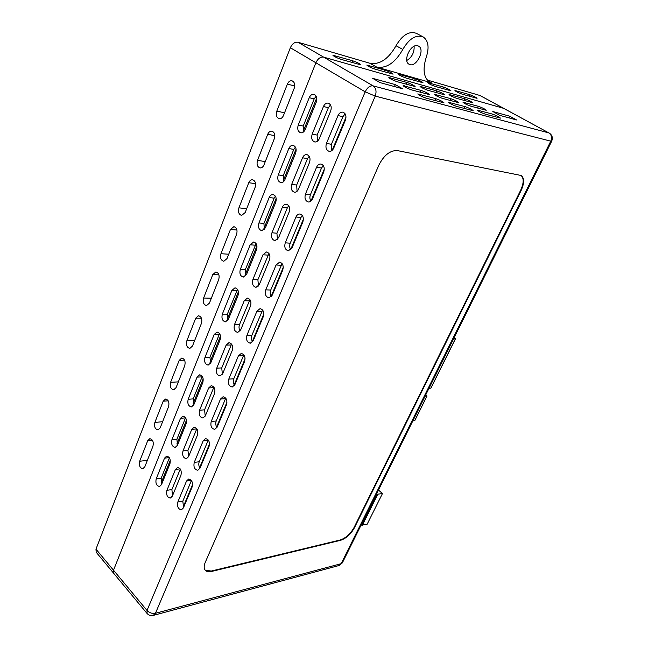 <?xml version="1.0" encoding="UTF-8"?>
<svg xmlns="http://www.w3.org/2000/svg" width="648" height="648" viewBox="0 0 648 648"><rect width="100%" height="100%" fill="white"/><g stroke="black" fill="none" stroke-linecap="round" stroke-linejoin="round"><path stroke-width="0.97" d="M346.008 117.142L332.124 150.385M324.3 169.112L310.935 201.123C309.72 199.228 309.558 197.073 310.433 194.675L321.521 168.051L323.32 165.621M303.402 219.162L290.709 249.561M283.265 267.389L271.204 296.274M263.841 313.907L252.38 341.358M245.098 358.79L234.195 384.888M227.003 402.125L216.635 426.951M209.515 443.993L199.657 467.613M192.61 484.477L183.23 506.947M113.562 573.148L96.171 552.218L95.969 549.156L290.344 47.741C292.289 43.627 294.848 41.796 298.023 42.258L369.968 63.293C379.801 64.865 388.484 59.008 396.017 45.741C402.278 35.065 408.993 30.902 416.178 33.251L423.014 36.823C415.854 34.49 409.123 38.686 402.813 49.41C395.223 62.743 386.524 68.639 376.699 67.1L430.053 82.369C423.646 77.971 422.415 69.498 426.344 56.943C429.438 47.158 428.328 40.451 423.014 36.823M153.228 615.414L155.447 613.292C152.231 613.842 149.421 612.895 147.015 610.448L113.505 570.216L113.667 573.278L113.505 570.216L315.876 62.775C317.893 58.595 320.476 56.708 323.644 57.137C320.476 56.708 317.893 58.595 315.876 62.775L113.505 570.216L95.969 549.156M427.259 80.044L480.168 95.556L548.897 132.929C551.57 134.816 552.193 137.562 550.768 141.167L551.667 141.24C553.036 137.789 552.226 135.059 549.237 133.059M479.812 95.418L548.897 132.929L373.127 85.868C369.984 85.512 367.343 87.504 365.189 91.822L375.216 96.107C376.763 91.538 376.067 88.12 373.127 85.868L323.644 57.137L503.569 108.313L520.004 117.239M316.759 97.88L303.159 131.52M296.087 149.024L283.168 180.986M276.17 198.312L263.89 228.695M256.956 245.851L245.276 274.744M238.407 291.738L227.302 319.221M220.498 336.045L209.928 362.2M203.197 378.861L193.128 403.761M186.462 420.26L176.88 443.969M170.278 460.307L161.149 482.898M406.207 78.092C401.93 76.569 399.298 75.249 398.285 74.147L415.238 78.878C419.418 80.384 422.01 81.68 423.023 82.766L406.207 78.092M341.31 59.446C336.685 57.818 333.89 56.425 332.926 55.266L352.674 60.758C357.186 62.362 359.932 63.731 360.904 64.865L341.31 59.446M374.957 69.117C370.518 67.538 367.805 66.185 366.817 65.059L385.09 70.146C389.424 71.701 392.089 73.03 393.085 74.139L374.957 69.117M435.294 86.459C431.187 84.977 428.612 83.689 427.591 82.612L443.362 87.026C447.387 88.484 449.915 89.748 450.943 90.809L435.294 86.459M462.453 94.26C458.484 92.818 455.981 91.571 454.937 90.518L469.654 94.64C473.542 96.058 476.005 97.289 477.05 98.326L462.453 94.26M198.491 315.754L195.696 318.2L186.818 340.872C185.895 345.125 186.907 347.628 189.864 348.397L192.48 346.04L201.463 323.295C202.411 319.075 201.415 316.564 198.491 315.754L198.661 315.754M291.948 80.773C290.012 80.522 288.481 81.64 287.364 84.135L276.801 111.124C275.716 115.069 276.51 117.596 279.175 118.714C281.005 118.892 282.439 117.806 283.492 115.466L294.184 88.371C295.286 84.483 294.54 81.948 291.948 80.773L292.046 80.797M271.868 131.147C270.094 131.001 268.709 132.054 267.713 134.314L257.523 160.348C256.462 164.365 257.313 166.901 260.075 167.937C261.743 168.018 263.048 167.006 263.987 164.884L274.298 138.753C275.376 134.784 274.566 132.249 271.868 131.147L271.99 131.171M252.526 179.747C250.906 179.682 249.65 180.671 248.759 182.72L238.918 207.846C237.889 211.936 238.796 214.464 241.631 215.428L245.163 212.56L255.118 187.345C256.171 183.295 255.304 180.768 252.526 179.747L252.663 179.763M233.863 226.654L230.453 229.449L220.952 253.716C219.956 257.864 220.903 260.391 223.795 261.274L226.994 258.593L236.609 234.244C237.63 230.129 236.714 227.602 233.863 226.654L234.017 226.67M215.865 271.966L212.779 274.582L203.594 298.031C202.638 302.235 203.626 304.746 206.55 305.573L209.45 303.062L218.732 279.531C219.721 275.36 218.765 272.84 215.865 271.966L216.027 271.974M181.707 358.093L179.172 360.385L170.586 382.32C169.695 386.597 170.74 389.1 173.704 389.812L176.078 387.609L184.761 365.61C185.668 361.349 184.656 358.846 181.707 358.093L181.877 358.085M165.483 399.055L163.191 401.201L154.872 422.431C154.03 426.74 155.083 429.227 158.047 429.891L160.202 427.834L168.602 406.547C169.476 402.254 168.44 399.759 165.483 399.055L165.661 399.038M149.801 438.696L147.72 440.713L139.66 461.271C138.85 465.596 139.919 468.075 142.868 468.707L144.828 466.779L152.969 446.164C153.803 441.855 152.75 439.368 149.801 438.696L149.972 438.68M417.936 45.846L418.495 46.089C425.752 49.394 415.919 68.461 409.163 64.273C402.311 61.252 410.954 42.995 417.936 45.846M406.798 60.475C411.958 57.227 414.396 52.496 414.113 46.275M290.344 47.741L365.189 91.822L147.015 610.448L147.08 613.494C148.813 615.357 150.944 615.973 153.471 615.349L338.961 565.534M341.156 563.679L339.212 565.469L342.346 562.869L341.156 563.679L155.447 613.292L375.216 96.107L550.768 141.167L341.156 563.679M395.296 84.605L372.705 78.368L380.117 82.636L402.643 88.792L395.296 84.605L394.454 86.557M509.684 116.195L492.788 111.529L499.786 115.368L516.602 119.969L509.684 116.195L508.883 117.863M450.773 98.666L434.152 94.227C435.237 95.418 437.975 96.795 442.365 98.35L458.841 102.724C457.755 101.558 455.066 100.205 450.773 98.666L449.963 100.448M464.624 98.747L449.048 94.503C450.117 95.629 452.75 96.949 456.929 98.447L472.368 102.627C471.299 101.517 468.715 100.221 464.624 98.747L463.871 100.391M436.793 90.882L420.042 86.33C421.095 87.48 423.792 88.833 428.134 90.38L444.747 94.875C443.694 93.733 441.045 92.405 436.793 90.882L436.031 92.591M406.92 82.442L388.849 77.533C389.877 78.724 392.656 80.109 397.175 81.705L415.101 86.549C414.064 85.382 411.342 84.013 406.92 82.442L406.15 84.224M478.394 106.337L462.964 102.206C464.065 103.372 466.722 104.709 470.95 106.223L486.251 110.29C485.15 109.148 482.525 107.827 478.394 106.337L477.6 108.054M421.095 90.428L403.161 85.641C404.214 86.864 407.033 88.282 411.61 89.886L429.397 94.6C428.328 93.401 425.566 92.008 421.095 90.428L420.285 92.275M492.448 114.088L477.163 110.071C478.289 111.27 480.994 112.631 485.263 114.153L500.418 118.106C499.276 116.924 496.619 115.587 492.448 114.088L491.605 115.871M465.037 106.612L448.57 102.295C449.688 103.526 452.466 104.927 456.905 106.499L473.226 110.743C472.109 109.536 469.379 108.159 465.037 106.612L464.187 108.467M435.578 98.585L417.782 93.928C418.875 95.183 421.735 96.625 426.36 98.253L444.002 102.838C442.9 101.598 440.097 100.181 435.578 98.585L434.719 100.505M228.955 342.662L226.136 345.109L216.74 368.153C215.768 372.6 216.886 375.2 220.085 375.945L222.718 373.604L232.227 350.487C233.231 346.073 232.138 343.464 228.955 342.662L229.165 342.662M231.587 344.112L221.729 367.926L222.402 374.261M188.576 479.083L186.519 481.051L177.836 502.006C176.977 506.623 178.184 509.223 181.456 509.806L183.384 507.927L192.164 486.915C193.055 482.315 191.857 479.698 188.576 479.083L188.787 479.05M191.411 480.508L182.817 501.163L183.562 507.489M205.505 438.631L203.221 440.745L194.246 462.405C193.339 467.005 194.538 469.614 197.843 470.237L199.973 468.221L209.045 446.496C209.984 441.92 208.802 439.295 205.505 438.631L205.724 438.607M208.283 440.008L199.228 461.74C198.45 464.009 198.709 466.147 200.005 468.148M223.034 396.787L220.498 399.063L211.216 421.467C210.268 426.044 211.442 428.66 214.755 429.332L217.129 427.162L226.517 404.692C227.497 400.148 226.338 397.508 223.034 396.787L223.252 396.77M225.747 398.139L216.197 420.981C215.395 423.322 215.663 425.485 216.983 427.469M241.202 353.484L238.375 355.922L228.768 379.112C227.772 383.648 228.93 386.281 232.243 387.01L234.876 384.685L244.596 361.422C245.616 356.918 244.49 354.27 241.202 353.484L241.421 353.484M243.851 354.837L233.75 378.829C232.924 381.21 233.183 383.389 234.527 385.366M260.034 308.642L256.892 311.259L246.937 335.275C245.9 339.763 247.026 342.403 250.314 343.205L253.255 340.702L263.323 316.605C264.384 312.158 263.291 309.509 260.034 308.642L260.253 308.651M262.626 310.019L251.918 335.202C251.076 337.616 251.319 339.803 252.663 341.763M279.58 262.181L276.064 264.983L265.753 289.867C264.676 294.297 265.761 296.954 269.009 297.829L272.29 295.14L282.722 270.167C283.832 265.793 282.787 263.129 279.58 262.181L279.79 262.197M282.099 263.606L270.734 290.029C269.868 292.459 270.103 294.638 271.423 296.582M299.87 214.01C298.177 213.986 296.873 214.982 295.95 217.007L285.258 242.814C284.132 247.163 285.169 249.828 288.36 250.792L292.021 247.917L302.843 222.013C303.993 217.72 303.005 215.047 299.87 214.01L300.065 214.034M302.316 215.501L300.915 217.55L290.223 243.211C289.348 245.641 289.551 247.811 290.831 249.731M320.954 164.041C319.083 163.92 317.617 164.981 316.58 167.233L305.483 194.011C304.325 198.28 305.297 200.945 308.408 201.998C310.157 202.054 311.518 201.026 312.49 198.928L323.725 172.044C324.907 167.84 323.984 165.175 320.954 164.041L321.116 164.066M342.865 112.161C340.799 111.918 339.171 113.052 337.997 115.563L326.471 143.362C325.28 147.542 326.187 150.206 329.184 151.357C331.12 151.511 332.635 150.417 333.736 148.076L345.4 120.163C346.615 116.057 345.765 113.392 342.865 112.161L342.995 112.193M345.149 113.854L342.914 116.672L331.403 144.31L331.768 150.668M177.479 467.516L175.406 469.5L166.909 490.342C166.058 494.87 167.225 497.437 170.408 498.037L172.344 496.141L180.938 475.243C181.813 470.723 180.654 468.148 177.479 467.516L177.674 467.492M180.298 469.047L171.89 489.564L172.53 495.688M194.044 427.291L191.751 429.413L182.971 450.959C182.08 455.471 183.238 458.047 186.438 458.679L188.576 456.654L197.462 435.051C198.377 430.555 197.235 427.972 194.044 427.291L194.246 427.267M196.806 428.765L187.952 450.352L188.617 456.557M211.191 385.698L208.656 387.974L199.568 410.249C198.636 414.736 199.778 417.32 202.986 418.009L205.359 415.83L214.545 393.49C215.509 389.027 214.391 386.427 211.191 385.698L211.402 385.682M213.889 387.148L204.566 409.828L205.238 416.105M247.366 298.121L244.231 300.737L234.503 324.591C233.491 328.998 234.576 331.606 237.759 332.408L240.683 329.905L250.525 305.969C251.57 301.604 250.517 298.987 247.366 298.121L247.568 298.129M249.942 299.587L239.501 324.575C238.691 326.892 238.901 329.014 240.133 330.934M266.466 251.983L262.975 254.786L252.898 279.499C251.845 283.84 252.89 286.457 256.033 287.339L259.289 284.65L269.487 259.856C270.572 255.555 269.56 252.931 266.466 251.983L266.652 251.999M268.969 253.498L257.888 279.701L258.463 286.051M286.278 204.169C284.61 204.136 283.314 205.133 282.398 207.158L271.949 232.77C270.856 237.055 271.852 239.671 274.938 240.635L278.567 237.767L289.138 212.058C290.255 207.83 289.308 205.205 286.278 204.169L286.448 204.193M288.708 205.748L287.372 207.749L276.931 233.223L277.433 239.541M306.852 154.589C305.006 154.459 303.572 155.52 302.543 157.78L291.705 184.34C290.579 188.536 291.511 191.16 294.516 192.213C296.249 192.278 297.594 191.257 298.558 189.143L309.517 162.478C310.667 158.339 309.785 155.714 306.852 154.589L307.006 154.613M309.209 156.249L307.5 158.63L296.671 185.044L297.076 191.298M328.228 103.137C326.203 102.886 324.599 104.02 323.441 106.531L312.198 134.096C311.04 138.202 311.907 140.827 314.807 141.977C316.71 142.139 318.209 141.045 319.294 138.704L330.674 111.019C331.857 106.985 331.039 104.352 328.228 103.137L328.35 103.162M330.496 104.911L328.382 107.673L317.147 135.084L317.423 141.24M166.593 456.184L164.519 458.177L156.192 478.913C155.358 483.359 156.492 485.895 159.578 486.502L161.522 484.599L169.938 463.806C170.797 459.375 169.679 456.832 166.593 456.184L166.779 456.16M169.395 457.812L161.174 478.192L161.717 484.113M182.809 416.178L180.517 418.316L171.923 439.741C171.048 444.172 172.166 446.707 175.268 447.363L177.414 445.322L186.106 423.841C187.005 419.426 185.911 416.875 182.809 416.178L183.003 416.162M185.555 417.758L176.912 439.19L177.471 445.192M199.592 374.836L197.057 377.12L188.171 399.265C187.256 403.664 188.349 406.215 191.468 406.912L193.841 404.725L202.824 382.523C203.764 378.14 202.686 375.581 199.592 374.836L199.787 374.828M202.273 376.383L193.161 398.893L193.736 404.976M216.967 332.076L214.156 334.522L204.962 357.421C204.015 361.786 205.084 364.346 208.194 365.099L210.819 362.759L220.118 339.787C221.098 335.445 220.045 332.878 216.967 332.076L217.161 332.068M219.583 333.615L209.96 357.242L210.527 363.374M234.965 287.825L231.854 290.442L222.337 314.134C221.349 318.46 222.394 321.035 225.472 321.845L228.388 319.334L238.01 295.561C239.031 291.276 238.019 288.692 234.965 287.825L235.151 287.825M237.524 289.381L227.335 314.167L227.869 320.323M253.627 242.012L250.169 244.806L240.319 269.341C239.29 273.61 240.295 276.194 243.34 277.077L246.572 274.396L256.535 249.772C257.596 245.543 256.624 242.96 253.627 242.012L253.805 242.02M256.114 243.608L245.317 269.6L245.794 275.748M272.986 194.546C271.334 194.497 270.054 195.494 269.147 197.535L258.941 222.953C257.872 227.156 258.836 229.74 261.816 230.704L265.413 227.837L275.732 202.322C276.826 198.167 275.91 195.583 272.986 194.546L273.14 194.57M275.4 196.214L274.136 198.158L263.93 223.447L264.335 229.562M293.074 145.355C291.252 145.209 289.834 146.27 288.814 148.53L278.235 174.887C277.133 179.018 278.041 181.602 280.949 182.647C282.649 182.72 283.978 181.699 284.934 179.585L295.642 153.131C296.76 149.056 295.909 146.464 293.074 145.355L293.212 145.379M295.415 147.104L293.795 149.421L283.216 175.632L283.532 181.691M313.932 94.325C311.939 94.073 310.368 95.199 309.218 97.702L298.242 125.048C297.116 129.09 297.959 131.674 300.761 132.808C302.632 132.978 304.106 131.892 305.184 129.543L316.289 102.092C317.439 98.115 316.653 95.523 313.932 94.325L314.037 94.349M316.184 96.179L314.183 98.877L303.215 126.068L303.41 132.022M205.44 570.451C206.801 571.747 208.85 572.087 211.58 571.447L340.613 540.311C346.194 538.407 350.811 534.219 354.456 527.739L521.122 190.48C524.443 183.109 524.459 178.111 521.17 175.495L397.418 150.595C390.209 150.263 384.029 155.091 378.894 165.078L205.319 562.189C203.772 565.907 203.812 568.66 205.44 570.451L205.205 570.191M503.569 108.313L323.644 57.137L298.023 42.258M520.976 175.389C523.997 178.143 523.892 183.084 520.668 190.212L354.108 527.407C350.463 533.887 345.846 538.075 340.265 539.978L211.224 571.058L205.149 570.119M378.505 490.05L382.45 493.565L376.367 494.343M361.058 525.188L367.149 524.224L382.45 493.565M362.289 525.35L377.606 494.529M361.908 524.985L377.209 494.181M381.478 484.056L378.805 489.434M358.627 530.08L356.06 535.248M454.167 337.64L455.495 338.742L453.584 338.815M430.88 388.095L428.96 388.419M425.76 394.851L427.024 396.001L425.088 396.22M414.736 420.56L412.8 420.965M399.144 74.949L399.427 74.301M415.238 78.878L414.542 80.49M334.044 56.271L334.376 55.461M352.674 60.758L351.961 62.508M367.797 65.95L368.096 65.229M385.09 70.146L384.377 71.823M428.352 83.333L428.603 82.75M443.362 87.026L442.673 88.573M455.617 91.166L455.852 90.639M469.654 94.64L468.966 96.139M195.696 318.2L201.455 318.217M194.578 340.726L186.818 340.872M287.364 84.135L294.719 85.941M284.545 112.793L276.801 111.124M267.713 134.314L274.825 135.667M265.283 161.603L257.523 160.348M248.759 182.72L255.571 183.659M246.686 208.713L238.918 207.846M230.453 229.449L236.941 230.032M228.728 254.219L220.952 253.716M212.779 274.582L218.903 274.857M211.37 298.202L203.594 298.031M179.172 360.385L184.567 360.183M178.338 381.875L170.586 382.32M163.191 401.201L168.213 400.829M162.616 421.71L154.872 422.431M147.72 440.713L152.393 440.203M147.388 460.291L139.66 461.271M402.813 49.41L396.017 45.741M369.968 63.293L376.699 67.1M431.843 83.106L428.336 81.162M342.452 562.658L551.667 141.24M434.921 94.997L435.213 94.349M449.761 95.199L450.02 94.616M420.844 87.107L421.127 86.459M389.764 78.416L390.08 77.687M463.636 102.894L463.903 102.311M404.036 86.508L404.352 85.779M477.803 110.743L478.07 110.168M449.307 103.048L449.599 102.4M418.624 94.778L418.94 94.049M221.729 367.926L216.74 368.153M226.136 345.109L231.134 344.987M182.817 501.163L177.836 502.006M186.519 481.051L191.282 480.33M199.228 461.74L194.246 462.405M203.221 440.745L208.211 440.17M216.197 420.981L211.216 421.467M220.498 399.063L225.488 398.682M233.75 378.829L228.768 379.112M238.375 355.922L243.365 355.752M251.918 335.202L246.937 335.275M256.892 311.259L261.873 311.307M270.734 290.029L265.753 289.867M276.064 264.983L281.038 265.267M290.223 243.211L285.258 242.814M295.95 217.007L300.915 217.55M310.433 194.675L305.483 194.011M316.58 167.233L321.521 168.051M331.403 144.31L326.471 143.362M337.997 115.563L342.914 116.672M171.89 489.564L166.909 490.342M175.406 469.5L180.152 468.844M187.952 450.352L182.971 450.959M191.751 429.413L196.741 428.903M204.566 409.828L199.568 410.249M208.656 387.974L213.646 387.65M239.501 324.575L234.503 324.591M244.231 300.737L249.221 300.834M257.888 279.701L252.898 279.499M262.975 254.786L267.964 255.118M276.931 233.223L271.949 232.77M282.398 207.158L287.372 207.749M296.671 185.044L291.705 184.34M302.543 157.78L307.5 158.63M317.147 135.084L312.198 134.096M323.441 106.531L328.382 107.673M161.174 478.192L156.192 478.913M164.519 458.177L169.241 457.577M176.912 439.19L171.923 439.741M180.517 418.316L185.514 417.863M193.161 398.893L188.171 399.265M197.057 377.12L202.054 376.853M209.96 357.242L204.962 357.421M214.156 334.522L219.154 334.449M227.335 314.167L222.337 314.134M231.854 290.442L236.852 290.588M245.317 269.6L240.319 269.341M250.169 244.806L255.166 245.187M263.93 223.447L258.941 222.953M269.147 197.535L274.136 198.158M283.216 175.632L278.235 174.887M288.814 148.53L293.795 149.421M303.215 126.068L298.242 125.048M309.218 97.702L314.183 98.877M520.668 190.212L521.122 190.48M455.398 338.774L430.79 388.265M426.927 396.05L414.647 420.738M146.983 613.373L113.667 573.278M455.495 338.742L430.896 388.217M427.024 396.001L414.752 420.69"/></g></svg>
